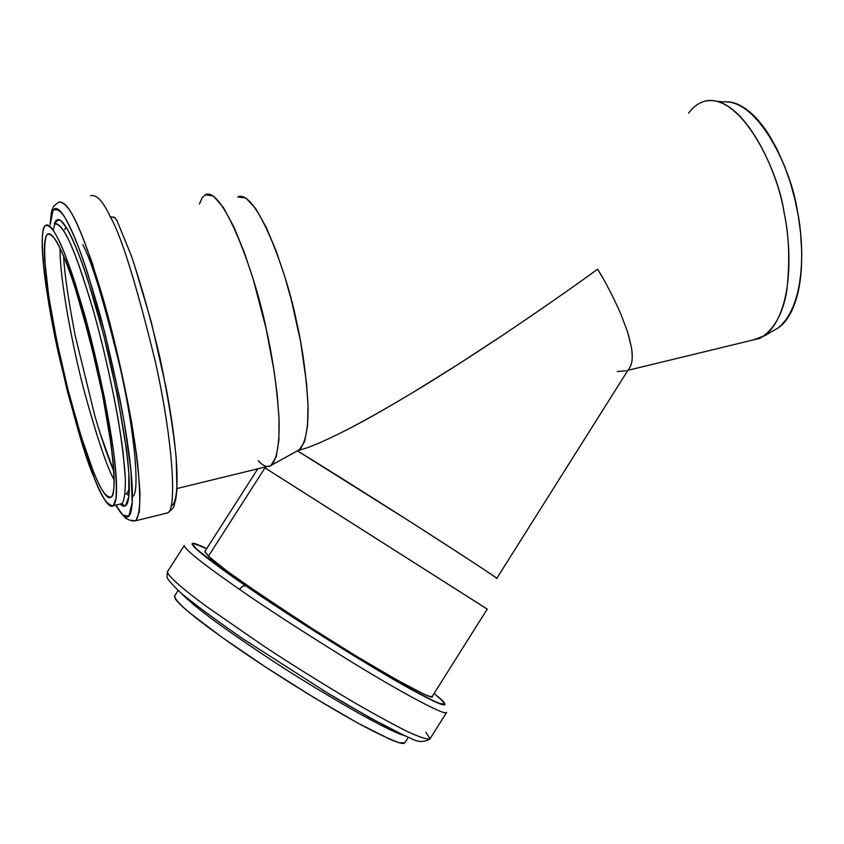 <?xml version="1.0" encoding="UTF-8"?>
<svg xmlns="http://www.w3.org/2000/svg" width="844" height="844" viewBox="0 0 844 844"><rect width="100%" height="100%" fill="white"/><g stroke="black" fill="none" stroke-linecap="round" stroke-linejoin="round"><path stroke-width="1.27" d="M196.441 549.033L192.727 544.063C192.675 542.713 197.317 544.264 206.674 548.706L194.12 543.715C191.609 543.367 192.39 545.129 196.473 548.99L196.441 549.033M434.059 693.546C440.557 698.705 443.976 702.208 444.313 704.086C443.997 705.552 436.401 702.503 421.525 694.95C399.075 683.112 357.55 658.489 315.202 631.597C238.63 582.624 203.087 555.647 196.473 548.99L218.543 566.493L257.926 594.071L308.345 627.219L360.631 659.86L405.131 686.003L434.322 701.301C440.979 704.318 444.324 705.183 444.345 703.917C444.345 702.641 441.275 699.486 435.156 694.454L434.059 693.546M297.742 450.643L303.861 448.871C313.229 445.854 326.016 440.273 342.231 432.128C359.491 423.614 383.408 410.173 413.982 391.827L457.142 364.998L503.235 334.899C541.764 308.904 573.234 287.002 597.615 269.194C605 280.978 612.649 295.695 620.572 313.346L627.693 332.251L631.555 347.992C632.884 357.94 632.156 364.597 629.381 367.942M626.1 370.759L617.228 371.529M627.894 370.326L760.011 338.296C773.537 330.152 782.388 314.854 786.555 292.425C790.1 263.054 789.288 236.51 784.129 212.793C778.368 169.285 739.27 89.348 702.672 101.85M237.681 196.968L245.857 197.971L255.753 208.637L266.166 227.215L275.988 250.626L284.481 275.682L291.349 299.958L300.569 341.503L306.572 383.471L307.997 405.542L307.543 425.84L304.631 441.602L299.05 450.042L303.861 448.871M774.338 330.183L779.16 327.261C785.226 322.724 790.206 315.403 794.12 305.296C798.013 295.147 800.439 282.919 801.389 268.603L801.779 252.894L800.618 233.102L798.297 215.969L794.837 198.994L790.29 182.42L784.709 166.468L776.986 149.061L769.76 136.116C762.659 124.733 755.253 116.082 747.51 110.174C739.787 104.297 732.381 101.502 725.291 101.765L723.477 101.902C758.851 99.149 791.461 170.372 797.137 209.639C804.248 243.072 806.252 304.315 778.295 327.883L765.149 335.501L753.217 339.953M199.437 204.048L202.201 197.707L205.904 194.384C224.609 188.022 256.798 280.387 266.219 329.128C272.401 355.936 276.642 385.212 278.942 416.957C279.818 439.808 277.613 458.334 271.568 465.128C267.959 467.956 263.497 466.479 258.18 460.687M297.816 450.601L299.915 449.441C305.918 441.665 308.598 426.505 307.954 403.928C306.129 374.24 302.352 346.937 296.624 322.018C288.015 276.695 257.483 190.786 238.588 196.557M177.029 488.518L270.808 465.666L276.241 456.783L278.889 440.072L279.005 418.466L277.222 394.908L274.194 371.645L266.229 329.149L253.263 279.427L244.327 252.535L234.105 227.416L223.365 207.455L213.3 195.956L205.113 194.774M496.641 578.446C500.587 580.197 473.473 562.368 415.29 524.957C357.297 487.874 311.119 459.125 297.373 450.844L408.348 520.516C466.51 557.652 500.334 580.123 496.726 578.456L629.55 367.71C632.24 364.112 632.916 357.55 631.555 347.992L628.464 334.73M602.458 277.433L597.615 269.194L586.264 277.37M503.235 334.899C468.367 358.035 438.616 377.015 413.982 391.827C384.737 409.372 360.821 422.812 342.231 432.128M257.81 468.831L204.807 551.617L208.384 556.249L264.953 467.871L208.384 556.249C212.878 562.231 248.811 587.192 316.162 631.143C387.649 676.656 435.968 701.955 432.307 696.321L487.241 609.104L264.088 467.302L264.953 467.871L266.082 466.816L264.953 467.871L487.167 609.041M688.62 113.117C693.947 105.806 700.457 101.607 708.158 100.541C744.355 97.598 778.147 171.796 784.108 212.699C791.545 247.545 793.761 311.278 765.149 335.501M89.411 255.278L93.283 265.923M432.318 696.321C432.022 697.249 428.91 696.374 422.981 693.662L396.469 679.736L356.368 656.157L309.41 626.839L264.088 597.056L228.524 572.169L208.384 556.249L204.934 551.417M133.964 263.455L151.361 322.26L165.878 386.668C169.96 408.021 172.946 427.37 174.845 444.693C176.734 461.953 177.419 475.816 176.902 486.281C176.385 496.673 174.803 503.077 172.155 505.503M115.828 505.102L119.742 511.443C123.593 516.866 126.632 518.438 128.868 516.148C131.094 513.817 132.276 507.466 132.392 497.105C132.497 486.682 131.442 472.819 129.248 455.528C127.022 438.163 123.783 418.751 119.531 397.281L104.772 332.494L87.681 273.213C81.868 255.437 76.456 241.067 71.445 230.127C66.444 219.25 62.234 212.488 58.816 209.829C55.419 207.213 53.014 208.573 51.589 213.933L50.229 224.578L52.972 210.483C56.305 208.109 60.293 210.451 64.904 217.509C69.24 225.19 74.072 235.845 79.399 249.476C85.634 266.461 92.861 289.46 101.08 318.473C109.699 351.442 117.453 386.362 124.353 423.234L130.968 470.741L132.213 502.507L128.889 516.127L122.844 515.135L115.828 505.102M54.554 223.523C55.915 219.408 58.088 218.533 61.053 220.906C64.249 223.481 68.164 229.842 72.806 239.991C77.458 250.204 82.48 263.55 87.85 280.029L103.643 334.878L117.295 394.77L126.315 448.713C128.372 464.759 129.364 477.662 129.301 487.41C129.216 497.105 128.151 503.087 126.104 505.356L123.446 506.358L120.122 504.206M58.584 202.138C63.078 201.083 68.206 206.284 73.966 217.731C80.739 231.214 90.297 254.993 103.316 299.23C116.493 345.017 131.274 411.851 137.456 461.963C139.724 484.593 140.294 501.357 139.176 512.255L135.852 520.737L131.907 520.938L135.852 520.737C138.543 517.14 139.904 507.814 139.946 492.748C138.912 473.864 136.137 450.411 131.622 422.38C123.224 376.952 113.792 335.901 103.316 299.23C93.621 266.862 85.687 243.663 79.515 229.631C71.751 210.757 64.777 201.6 58.584 202.138L53.573 206.337L52.275 209.481C51.558 212.34 51.452 209.977 50.091 224.599M164.527 513.658L167.566 512.92C177.145 510.441 173.115 440.42 155.106 360.694C136.011 283.056 121.061 235.086 110.237 216.781C103.126 201.262 96.596 194.236 90.635 195.724C96.596 194.236 103.126 201.262 110.237 216.781C121.061 235.086 136.011 283.056 155.106 360.694C173.115 440.42 177.145 510.441 167.566 512.92L164.527 513.658M94.233 477.82C98.548 488.592 102.409 496.42 105.795 501.304C109.192 506.168 111.841 507.508 113.74 505.313C115.639 503.087 116.577 497.221 116.546 487.716C116.504 478.158 115.438 465.508 113.349 449.778L104.329 396.933L90.909 338.244L75.538 284.449C70.326 268.276 65.473 255.173 61 245.119C56.537 235.128 52.792 228.851 49.754 226.276C46.736 223.744 44.626 224.842 43.403 229.589C42.189 234.337 41.894 242.122 42.516 252.926C43.149 263.739 44.595 276.653 46.853 291.676L55.556 339.91L67.372 391.236L80.824 439.27L94.233 477.82C85.255 457.944 73.122 415.575 57.846 350.735C43.382 285.261 38.508 227.859 45.428 225.548C49.152 224.694 53.499 229.389 58.447 239.643C64.112 250.172 72.531 274.131 83.704 311.499C95.14 351.705 108.169 410.289 113.919 454.23C116.092 474.075 116.778 488.771 115.997 498.308L113.37 505.704C107.483 505.778 101.101 496.483 94.233 477.82M62.118 252.947C66.317 262.41 70.843 274.701 75.717 289.84L90.086 340.111L102.609 394.929L111.07 444.366C113.043 459.104 114.056 470.973 114.109 479.993C114.151 488.95 113.296 494.51 111.535 496.683C109.773 498.815 107.304 497.622 104.129 493.118C100.963 488.602 97.345 481.302 93.294 471.205L80.686 435.008L68.016 389.801L56.886 341.461L48.709 296.086L44.669 259.752C44.099 249.645 44.394 242.397 45.544 238.008C46.715 233.63 48.72 232.67 51.558 235.117C54.417 237.607 57.93 243.547 62.118 252.947C70.305 268.656 82.216 308.524 97.862 372.563C112.801 438.152 117.749 495.344 111.134 497.116C106.998 497.591 102.346 491.989 97.165 480.289C91.532 468.673 83.788 445.906 73.924 411.999C63.743 375.485 52.138 322.988 46.831 282.518C43.772 254.192 43.962 238.145 47.412 234.358C51.653 233.355 56.548 239.559 62.118 252.947M113.37 505.704L122.085 503.583C124.342 500.439 125.45 492.263 125.376 479.054C124.374 462.501 121.863 441.95 117.843 417.379C110.416 377.595 102.145 341.63 93.019 309.484C84.579 281.105 77.69 260.712 72.352 248.326C65.6 231.572 59.555 223.386 54.216 223.765C58.078 222.879 62.519 227.553 67.541 237.776C73.301 248.273 81.794 272.179 93.019 309.484C104.498 349.627 117.474 408.137 123.055 452.067L125.376 479.054C125.45 492.263 124.342 500.439 122.085 503.583L123.667 505.229L120.249 504.026M65.927 226.867L64.735 229.652M99.919 432.666L113.813 471.353M60.061 248.484C59.534 277.465 72.384 347.464 85.17 394.633C97.672 439.502 107.315 467.892 114.109 479.793C107.315 467.892 97.672 439.502 85.17 394.633C72.384 347.464 59.534 277.465 60.061 248.484M116.81 220.21L114.415 217.298L110.237 216.781L114.911 217.594L116.926 220.822M53.246 230.401C54.797 222.014 57.329 218.796 60.842 220.738L66.486 227.785C70.252 234.432 74.283 243.114 78.587 253.822C83.598 267.02 89.443 284.787 96.121 307.121C110.153 355.735 125.735 430.577 128.847 473.853L128.784 496.863L125.418 505.967L120.133 504.216M127.085 493.244L129.28 488.792M82.796 244.644C91.616 260.775 104.129 302.036 120.333 368.448C135.705 436.506 139.893 495.206 132.392 496.588M434.08 693.525C441.053 699.117 444.545 702.693 444.556 704.234L439.281 703.453C430.999 699.908 418.223 693.314 400.963 683.672C363.3 662.107 317.576 633.454 285.694 612.565L231.805 576.062C211.686 561.83 193.012 547.471 192.495 543.916C192.865 542.692 197.591 544.274 206.696 548.674L196.515 544.243C192.337 542.819 191.388 543.473 193.677 546.205C195.987 548.959 201.621 553.748 210.567 560.574L245.857 585.863L294.239 618.135L347.106 651.61L394.644 680.053L428.53 698.568C436.939 702.746 442.045 704.761 443.849 704.624C445.611 704.455 444.197 702.313 439.597 698.188L434.08 693.515C457.416 711.608 442.298 708.316 383.809 673.776C326.406 639.836 271.23 603.439 245.636 585.747L242.618 586.169L239.453 589.312C214.503 572.116 183.559 549.444 184.287 545.467C183.559 549.444 214.503 572.116 239.453 589.312C263.792 606.467 301.783 631.069 353.446 663.099C404.107 694.148 447.067 716.872 446.655 712.347C447.067 716.872 404.107 694.148 353.446 663.099C301.783 631.069 263.792 606.467 239.453 589.312L242.618 586.169L245.636 585.747C212.435 563.233 169.56 530.591 206.717 548.632L196.167 544.021C191.978 542.586 191.029 543.241 193.308 545.984C195.639 548.748 201.283 553.548 210.251 560.384L245.636 585.747L294.166 618.124L347.2 651.695L394.876 680.222L428.847 698.79C437.287 702.978 442.404 705.004 444.208 704.856C445.97 704.687 444.545 702.535 439.935 698.399L434.101 693.473M405.384 736.052L370.832 718.297L322.788 690.223M429.902 738.985C424.142 742.467 417.812 742.266 410.912 738.373L397.651 732.381C378.893 722.823 355.989 710.015 328.949 693.937L243.061 638.887C217.193 621.005 196.652 605.855 181.439 593.448C171.733 584.248 166.89 578.657 166.922 576.684L167.439 571.757C167.46 576.252 186.44 591.76 207.149 606.941L262.969 645.544C289.249 662.941 319.232 681.688 352.919 701.765C374.398 714.193 392.85 724.268 408.285 731.97C420.723 737.593 427.971 739.861 430.029 738.774C427.971 739.861 420.723 737.593 408.285 731.97C392.85 724.268 374.398 714.193 352.919 701.765C319.232 681.688 289.249 662.941 262.969 645.544L207.149 606.941C186.44 591.76 167.46 576.252 167.439 571.757L184.287 545.467M404.951 742.678L404.002 743.385C401.997 743.859 397.007 742.351 389.021 738.859L357.392 722.833L313.757 697.482L265.681 667.119L221.961 637.294L190.248 613.282C182.241 606.667 177.261 601.867 175.309 598.881L174.666 595.822M178.042 590.557L174.455 596.159C175.425 600.095 182.589 607.342 195.956 617.892C211.348 629.993 232.005 644.7 257.926 662.002C286.897 681.245 328.685 707.24 363.574 726.199C379.631 734.596 391.627 740.146 399.571 742.836L404.909 742.741L408.317 737.339M404.128 735.483C383.999 729.923 304.452 682.427 262.927 654.427C223.554 628.073 197.507 609.463 181.481 593.564C197.507 609.463 223.554 628.073 262.927 654.427C304.452 682.427 383.999 729.923 404.128 735.483M425.872 732.328L430.029 738.774L446.655 712.347M271.568 465.128L299.915 449.441M718.349 101.438L723.487 101.902M115.712 505.134C124.617 519.398 127.402 518.954 127.106 518.965L129.512 520.157L135.852 520.737L167.566 512.92C176.269 506.147 173.02 506.98 175.742 499.542L176.976 489.467L176.164 457.279C173.273 429.163 167.956 396.385 160.202 358.922C151.35 321.11 141.739 286.728 131.369 255.764L116.82 220.263M47.412 234.358L49.596 233.915M63.648 256.481C64.366 272.781 68.227 299.198 75.232 335.754L94.76 415.522C101.67 439.07 108.011 457.638 113.803 471.205M125.988 493.508L128.921 495.692"/></g></svg>
